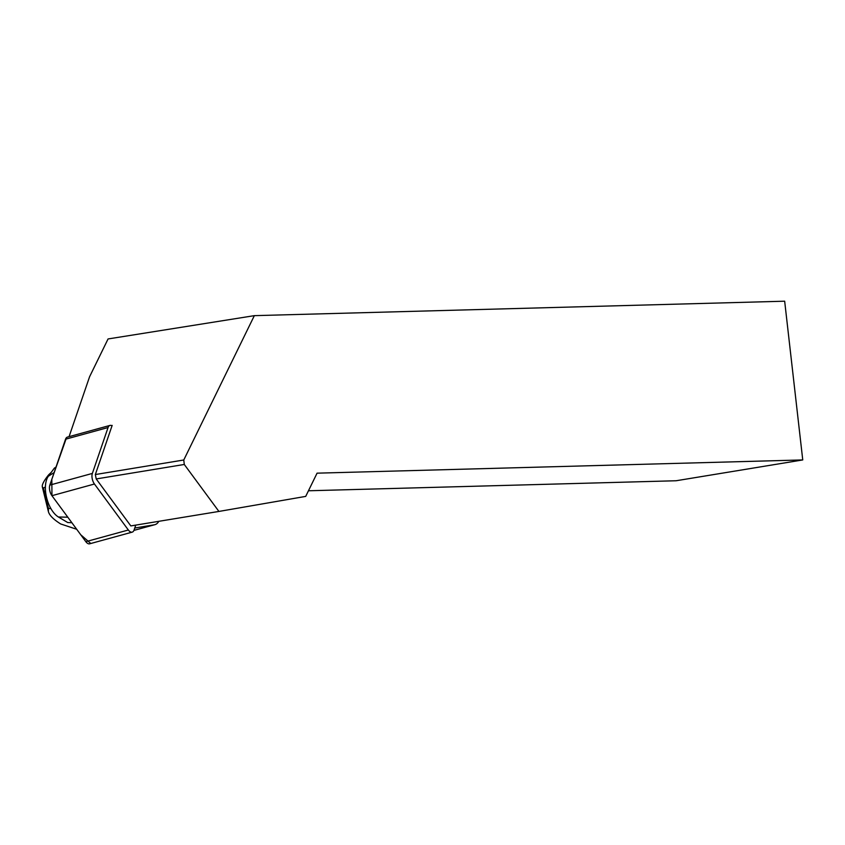 <?xml version="1.0" encoding="UTF-8"?>
<svg xmlns="http://www.w3.org/2000/svg" width="845" height="845" viewBox="0 0 845 845"><rect width="100%" height="100%" fill="white"/><g stroke="black" fill="none" stroke-linecap="round" stroke-linejoin="round"><path stroke-width="1.27" d="M112.015 425.838A7.7 3.94 74.6 0 0 109.934 425.426A7.7 3.94 74.6 0 0 108.065 427.538L92.358 473.422A7.7 3.94 74.6 0 0 94.45 484.016L128.355 530.005A7.7 3.94 74.6 0 0 132.2 532.139A7.7 3.94 74.6 0 0 134.08 530.016L135.76 525.104M132.2 532.139L89.697 543.8A7.7 3.94 -105.4 0 1 85.841 541.677L51.946 495.688A7.7 3.94 -105.4 0 1 49.844 485.093L65.551 439.21A7.7 3.94 -105.4 0 1 67.431 437.097L67.22 437.161M254.345 315.65L784.667 301.2L802.75 459.933L317.065 473.168L305.71 496.395L218.918 511.436L184.284 464.465L183.766 459.997L254.345 315.65L108.065 338.951L89.559 376.796L69.068 436.643M183.766 459.997L95.337 474.541L112.163 425.394L111.498 425.574M802.75 459.933L676.106 480.752L308.457 490.776M218.918 511.436L130.838 525.917L96.214 478.946L95.337 474.541M96.214 478.946L184.284 464.465M158.797 521.323A19.456 9.96 -105.4 0 1 154.941 524.66A19.456 9.96 -105.4 0 1 154.371 524.787L134.756 528.03M154.941 524.66L133.954 530.354M50.869 508.542L48.429 508.415L48.376 511.542L42.324 486.857C41.838 484.745 43.94 480.731 48.63 474.837L51.196 472.418M42.324 486.857L43.475 488.188L45.408 486.9M76.705 529.276L60.682 523.963C53.425 519.39 49.316 515.249 48.376 511.542M71.878 522.728L67.727 522.548L58.421 516.992L67.801 517.193M56.023 467.031L54.376 468.119L48.408 476.189A23.206 11.872 74.6 0 0 46.623 497.716A23.206 11.872 74.6 0 0 58.421 516.992M48.429 508.415L43.475 488.188M90.584 543.314L80.771 534.8L51.957 495.709L51.83 479.305L66.544 437.594M94.45 484.016L51.946 495.688M85.841 541.677L128.355 530.005M108.065 427.538L65.551 439.21M49.844 485.093L92.358 473.422M134.334 530.29L154.371 524.787M48.408 476.189L54.143 472.556M109.934 425.426L67.431 437.097"/></g></svg>
